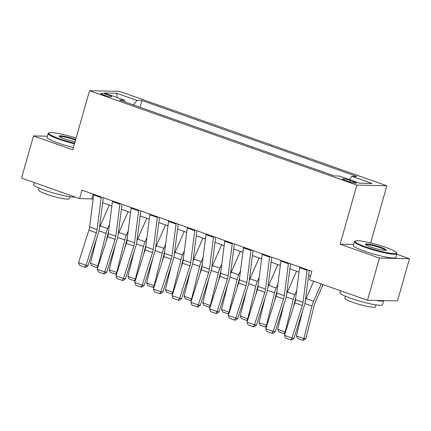 <?xml version="1.0" encoding="UTF-8"?>
<svg xmlns="http://www.w3.org/2000/svg" width="431" height="431" viewBox="0 0 431 431"><rect width="100%" height="100%" fill="white"/><g stroke="black" fill="none" stroke-linecap="round" stroke-linejoin="round"><path stroke-width="0.65" d="M103.526 94.987A5.662 0.727 15.8 0 0 111.57 96.587A5.662 0.727 15.8 0 0 108.72 95.1A5.662 0.727 15.8 0 0 100.676 93.505A5.662 0.727 15.8 0 0 103.526 94.987M386.855 185.756L119.532 91.361L89.519 90.715L356.841 185.109L386.855 185.756L370.671 242.944M353.576 244.474L340.129 244.188L379.442 258.067L409.45 258.713L396.773 254.236M409.45 258.713L397.511 300.913L367.498 300.267L379.442 258.067M367.498 300.267L309.469 279.773L311.855 271.331L81.971 190.157L79.584 198.599L91.749 198.858L93.123 199.343M353.646 181.618L350.355 180.454A5.484 0.706 15.8 0 0 342.564 178.903A5.484 0.706 15.8 0 0 345.323 180.347L348.62 181.505A5.484 0.706 15.8 0 0 356.41 183.056A5.484 0.706 15.8 0 0 353.646 181.618L353.301 182.836M349.374 179.571L351.885 176.317L356.793 176.419L141.885 100.531L139.983 107.254M351.885 176.317L372.104 183.455L359.616 183.186L339.396 176.047L334.488 175.94L119.581 100.051L124.489 100.159L104.27 93.021L116.758 93.29L136.977 100.428L141.885 100.531M47.351 136.207L33.489 135.91L21.55 178.105L79.584 198.599M33.489 135.91L72.801 149.789L89.519 90.715M340.129 244.188L356.841 185.109M102.659 202.71L111.844 205.953M121.375 209.321L130.566 212.564M140.097 215.931L149.288 219.174M158.818 222.541L168.004 225.785M177.54 229.152L186.725 232.395M196.256 235.762L205.447 239.006M214.977 242.373L224.168 245.616M233.699 248.983L242.885 252.227M252.421 255.594L261.606 258.837M271.137 262.204L280.328 265.448M289.858 268.815L299.049 272.058M308.58 275.425L310.503 276.104M93.101 194.09L91.749 198.858M136.977 100.428L133.481 104.959M124.828 101.905L124.489 100.159M116.758 93.29L117.167 97.573M307.195 269.687A6.19 2.726 109.4 0 0 307.093 270.323L303.009 302.314A8.846 3.895 -70.6 0 1 302.293 305.52L291.959 338.006L293.899 338.357L304.227 305.865A13.264 5.84 109.4 0 0 305.31 301.064L309.221 270.404M299.707 267.042A6.19 2.726 109.4 0 0 299.604 267.678L295.521 299.674A8.846 3.895 -70.6 0 1 294.804 302.874L284.471 335.361L291.959 338.006L290.726 339.903L285.484 338.049L284.471 335.361M293.899 338.357L291.496 340.043L290.726 339.903M296.404 335.927L303.893 338.572L306.005 338.308L303.704 340.183L302.858 340.285L297.616 338.432L296.404 335.927L302.567 311.09M305.396 300.391A13.264 5.84 -70.6 0 1 306.112 298.597L313.72 281.276M302.858 340.285L303.893 338.572L311.963 306.032A13.264 5.84 -70.6 0 1 313.601 301.242L321.208 283.921M323.072 284.579L315.163 302.578A8.846 3.895 109.4 0 0 314.075 305.773L306.005 338.308M288.474 263.077A6.19 2.726 109.4 0 0 288.377 263.713L284.293 295.704A8.846 3.895 -70.6 0 1 283.571 298.909L273.243 331.396L275.177 331.746L285.505 299.254A13.264 5.84 109.4 0 0 286.588 294.454L290.499 263.794M280.985 260.432A6.19 2.726 109.4 0 0 280.888 261.067L276.804 293.064A8.846 3.895 -70.6 0 1 276.082 296.264L265.755 328.751L273.243 331.396L272.004 333.292L266.762 331.439L265.755 328.751M275.177 331.746L272.78 333.432L272.004 333.292M269.752 256.467A6.19 2.726 109.4 0 0 269.655 257.102L265.571 289.093A8.846 3.895 -70.6 0 1 264.849 292.299L254.522 324.785L256.456 325.136L266.789 292.644A13.264 5.84 109.4 0 0 267.866 287.843L271.778 257.183M262.263 253.821A6.19 2.726 109.4 0 0 262.167 254.457L258.083 286.453A8.846 3.895 -70.6 0 1 257.361 289.654L247.033 322.14L254.522 324.785L253.283 326.682L248.04 324.829L247.033 322.14M256.456 325.136L254.058 326.822L253.283 326.682M251.036 249.856A6.19 2.726 109.4 0 0 250.934 250.492L246.85 282.483A8.846 3.895 -70.6 0 1 246.128 285.688L235.8 318.175L237.734 318.525L248.067 286.033A13.264 5.84 109.4 0 0 249.145 281.233L253.062 250.573M243.547 247.211A6.19 2.726 109.4 0 0 243.445 247.847L239.361 279.843A8.846 3.895 -70.6 0 1 238.645 283.043L228.311 315.53L235.8 318.175L234.561 320.071L229.319 318.218L228.311 315.53M237.734 318.525L235.337 320.211L234.561 320.071M285.063 333.508L284.142 333.675L278.9 331.822L277.688 329.316L283.846 304.48M286.674 293.78A13.264 5.84 -70.6 0 1 287.391 291.986L296.539 271.174M277.688 329.316L285.177 331.962L293.242 299.421A13.264 5.84 -70.6 0 1 294.879 294.632L296.695 290.505M284.142 333.675L285.177 331.962L285.57 331.908M295.774 297.713A8.846 3.895 109.4 0 0 295.354 299.162L293.118 308.176M266.342 326.897L265.421 327.064L260.179 325.211L258.966 322.706L265.124 297.869M267.953 287.17A13.264 5.84 -70.6 0 1 268.669 285.376L277.817 264.564M258.966 322.706L266.455 325.351L274.525 292.811A13.264 5.84 -70.6 0 1 276.158 288.021L277.973 283.894M265.421 327.064L266.455 325.351L266.848 325.303M277.052 291.103A8.846 3.895 109.4 0 0 276.632 292.552L274.396 301.565M247.62 320.287L246.699 320.454L241.457 318.601L240.245 316.095L246.403 291.259M249.231 280.559A13.264 5.84 -70.6 0 1 249.953 278.765L259.096 257.953M240.245 316.095L247.733 318.741L255.804 286.2A13.264 5.84 -70.6 0 1 257.436 281.411L259.252 277.284M246.699 320.454L247.733 318.741L248.132 318.692M258.331 284.492A8.846 3.895 109.4 0 0 257.91 285.942L255.675 294.955M232.314 243.246A6.19 2.726 109.4 0 0 232.212 243.881L228.128 275.878A8.846 3.895 -70.6 0 1 227.412 279.078L217.079 311.565L219.018 311.915L229.346 279.423A13.264 5.84 109.4 0 0 230.429 274.622L234.34 243.962M224.826 240.6A6.19 2.726 109.4 0 0 224.723 241.236L220.64 273.232A8.846 3.895 -70.6 0 1 219.923 276.433L209.59 308.919L217.079 311.565L215.845 313.461L210.603 311.608L209.59 308.919M219.018 311.915L216.615 313.601L215.845 313.461M228.904 313.676L227.977 313.843L222.735 311.99L221.523 309.485L227.687 284.649M230.515 273.949A13.264 5.84 -70.6 0 1 231.231 272.155L240.374 251.343M221.523 309.485L229.012 312.13L237.082 279.59A13.264 5.84 -70.6 0 1 238.72 274.8L240.53 270.673M227.977 313.843L229.012 312.13L229.411 312.082M239.614 277.882A8.846 3.895 109.4 0 0 239.194 279.331L236.958 288.344M365.897 246.952A21.582 2.78 15.8 0 0 387.253 252.755A21.582 2.78 15.8 0 0 396.482 252.641A21.582 2.78 15.8 0 0 385.691 247.378A21.582 2.78 15.8 0 0 355.306 240.994A21.582 2.78 15.8 0 0 365.897 246.952M396.482 252.641L396.849 253.283A22.11 2.845 -164.2 0 1 396.929 253.692A22.11 2.845 -164.2 0 1 365.515 247.453A22.11 2.845 -164.2 0 1 354.379 241.651A22.11 2.845 -164.2 0 1 354.659 241.344L355.306 240.994M370.849 247.06A10.791 1.39 -164.2 0 1 365.45 244.425A10.791 1.39 -164.2 0 1 370.067 244.366A10.791 1.39 -164.2 0 1 380.745 247.27A10.791 1.39 -164.2 0 1 386.041 250.249A10.791 1.39 -164.2 0 1 370.849 247.06M385.524 250.373A10.258 1.32 15.8 0 0 380.357 247.771A10.258 1.32 15.8 0 0 365.827 244.797M383.649 300.612L382.502 304.663A22.11 2.845 -164.2 0 1 351.087 298.424A22.11 2.845 -164.2 0 1 339.951 292.622L340.49 290.726M383.601 300.612A22.11 2.845 -164.2 0 1 375.81 300.445M376.01 304.879L375.449 306.861A15.92 2.047 -164.2 0 1 352.827 302.368A15.92 2.047 -164.2 0 1 344.811 298.193L345.371 296.21M396.929 253.692L395.879 257.404A22.11 2.845 -164.2 0 1 364.464 251.165A22.11 2.845 -164.2 0 1 353.328 245.363L354.379 241.651M76.109 138.109A21.582 2.78 15.8 0 0 49.042 132.845A21.582 2.78 15.8 0 0 59.64 138.804A21.582 2.78 15.8 0 0 74.655 143.237M74.493 143.814A22.11 2.845 -164.2 0 1 59.252 139.305A22.11 2.845 -164.2 0 1 48.116 133.508A22.11 2.845 -164.2 0 1 48.396 133.201L49.042 132.845M75.069 141.777A10.791 1.39 -164.2 0 1 64.585 138.911A10.791 1.39 -164.2 0 1 59.187 136.277A10.791 1.39 -164.2 0 1 63.804 136.223A10.791 1.39 -164.2 0 1 74.482 139.127A10.791 1.39 -164.2 0 1 75.694 139.569M75.527 140.156A10.258 1.32 15.8 0 0 74.094 139.628A10.258 1.32 15.8 0 0 59.564 136.654M75.183 197.042A22.11 2.845 -164.2 0 1 44.829 190.281A22.11 2.845 -164.2 0 1 33.688 184.479L34.227 182.582M69.747 196.735L69.186 198.718A15.92 2.047 -164.2 0 1 46.57 194.225A15.92 2.047 -164.2 0 1 38.548 190.044L39.108 188.067M73.442 147.526A22.11 2.845 -164.2 0 1 58.201 143.022A22.11 2.845 -164.2 0 1 47.065 137.22L48.116 133.508M213.593 236.635A6.19 2.726 109.4 0 0 213.496 237.271L209.412 269.267A8.846 3.895 -70.6 0 1 208.69 272.467L198.362 304.954L200.296 305.304L210.624 272.812A13.264 5.84 109.4 0 0 211.707 268.012L215.619 237.352M206.104 233.99A6.19 2.726 109.4 0 0 206.007 234.626L201.923 266.622A8.846 3.895 -70.6 0 1 201.202 269.822L190.874 302.309L198.362 304.954L197.123 306.85L191.881 304.997L190.874 302.309M200.296 305.304L197.899 306.991L197.123 306.85M194.871 230.025A6.19 2.726 109.4 0 0 194.774 230.66L190.691 262.657A8.846 3.895 -70.6 0 1 189.969 265.857L179.641 298.344L181.575 298.694L191.908 266.202A13.264 5.84 109.4 0 0 192.986 261.401L196.897 230.741M187.383 227.379A6.19 2.726 109.4 0 0 187.286 228.015L183.202 260.012A8.846 3.895 -70.6 0 1 182.48 263.212L172.152 295.698L179.641 298.344L178.402 300.24L173.16 298.387L172.152 295.698M181.575 298.694L179.177 300.38L178.402 300.24M176.155 223.414A6.19 2.726 109.4 0 0 176.053 224.05L171.969 256.046A8.846 3.895 -70.6 0 1 171.247 259.246L160.919 291.733L162.853 292.083L173.187 259.597A13.264 5.84 109.4 0 0 174.264 254.791L178.181 224.131M168.666 220.769A6.19 2.726 109.4 0 0 168.564 221.405L164.48 253.401A8.846 3.895 -70.6 0 1 163.764 256.601L153.431 289.088L160.919 291.733L159.68 293.63L154.438 291.776L153.431 289.088M162.853 292.083L160.456 293.77L159.68 293.63M210.183 307.066L209.261 307.233L204.019 305.38L202.807 302.874L208.965 278.038M211.793 267.339A13.264 5.84 -70.6 0 1 212.51 265.544L221.658 244.733M202.807 302.874L210.296 305.52L218.361 272.979A13.264 5.84 -70.6 0 1 219.999 268.19L221.814 264.063M209.261 307.233L210.296 305.52L210.689 305.471M220.893 271.271A8.846 3.895 109.4 0 0 220.473 272.721L218.237 281.734M191.461 300.455L190.54 300.622L185.298 298.775L184.085 296.264L190.243 271.428M193.072 260.728A13.264 5.84 -70.6 0 1 193.788 258.934L202.936 238.122M184.085 296.264L191.574 298.909L199.645 266.369A13.264 5.84 -70.6 0 1 201.277 261.579L203.093 257.452M190.54 300.622L191.574 298.909L191.967 298.861M202.171 264.661A8.846 3.895 109.4 0 0 201.751 266.11L199.515 275.123M172.739 293.845L171.818 294.012L166.576 292.164L165.364 289.654L171.522 264.817M174.35 254.118A13.264 5.84 -70.6 0 1 175.072 252.324L184.215 231.512M165.364 289.654L172.853 292.299L180.923 259.758A13.264 5.84 -70.6 0 1 182.555 254.969L184.371 250.842M171.818 294.012L172.853 292.299L173.251 292.25M183.45 258.05A8.846 3.895 109.4 0 0 183.03 259.5L180.794 268.513M157.434 216.804A6.19 2.726 109.4 0 0 157.331 217.439L153.247 249.436A8.846 3.895 -70.6 0 1 152.531 252.636L142.198 285.123L144.137 285.473L154.465 252.986A13.264 5.84 109.4 0 0 155.548 248.181L159.459 217.52M149.945 214.159A6.19 2.726 109.4 0 0 149.843 214.794L145.759 246.791A8.846 3.895 -70.6 0 1 145.042 249.991L134.709 282.477L142.198 285.123L140.964 287.019L135.722 285.166L134.709 282.477M144.137 285.473L141.734 287.159L140.964 287.019M154.023 287.235L153.097 287.402L147.86 285.554L146.642 283.043L152.806 258.207M155.634 247.507A13.264 5.84 -70.6 0 1 156.351 245.713L165.493 224.901M146.642 283.043L154.131 285.688L162.201 253.148A13.264 5.84 -70.6 0 1 163.839 248.358L165.649 244.232M153.097 287.402L154.131 285.688L154.53 285.64M164.734 251.44A8.846 3.895 109.4 0 0 164.313 252.889L162.078 261.903M138.712 210.193A6.19 2.726 109.4 0 0 138.615 210.829L134.531 242.825A8.846 3.895 -70.6 0 1 133.809 246.026L123.481 278.512L125.416 278.862L135.743 246.376A13.264 5.84 109.4 0 0 136.826 241.57L140.738 210.91M131.223 207.548A6.19 2.726 109.4 0 0 131.126 208.184L127.043 240.18A8.846 3.895 -70.6 0 1 126.321 243.38L115.993 275.867L123.481 278.512L122.242 280.409L117 278.555L115.993 275.867M125.416 278.862L123.018 280.549L122.242 280.409M135.302 280.624L134.38 280.791L129.138 278.943L127.926 276.433L134.084 251.596M136.913 240.897A13.264 5.84 -70.6 0 1 137.629 239.103L146.777 218.291M127.926 276.433L135.415 279.078L143.485 246.537A13.264 5.84 -70.6 0 1 145.118 241.748L146.933 237.621M134.38 280.791L135.415 279.078L135.808 279.029M146.012 244.83A8.846 3.895 109.4 0 0 145.592 246.279L143.356 255.292M119.99 203.583A6.19 2.726 109.4 0 0 119.893 204.219L115.81 236.215A8.846 3.895 -70.6 0 1 115.088 239.415L104.76 271.902L106.694 272.252L117.027 239.765A13.264 5.84 109.4 0 0 118.105 234.96L122.016 204.299M112.502 200.938A6.19 2.726 109.4 0 0 112.405 201.573L108.321 233.57A8.846 3.895 -70.6 0 1 107.599 236.77L97.271 269.256L104.76 271.902L103.521 273.798L98.279 271.945L97.271 269.256M106.694 272.252L104.297 273.938L103.521 273.798M116.58 274.014L115.659 274.181L110.417 272.333L109.205 269.822L115.363 244.986M118.191 234.286A13.264 5.84 -70.6 0 1 118.908 232.492L128.055 211.68M109.205 269.822L116.693 272.467L124.764 239.927A13.264 5.84 -70.6 0 1 126.396 235.137L128.212 231.011M115.659 274.181L116.693 272.467L117.087 272.419M127.29 238.219A8.846 3.895 109.4 0 0 126.87 239.668L124.634 248.687M101.274 196.972A6.19 2.726 109.4 0 0 101.172 197.608L97.088 229.604A8.846 3.895 -70.6 0 1 96.366 232.805L86.038 265.291L87.972 265.641L98.306 233.155A13.264 5.84 109.4 0 0 99.383 228.349L103.3 197.689M93.786 194.327A6.19 2.726 109.4 0 0 93.683 194.963L89.6 226.959A8.846 3.895 -70.6 0 1 88.883 230.159L78.55 262.646L86.038 265.291L84.799 267.188L79.557 265.334L78.55 262.646M87.972 265.641L85.575 267.328L84.799 267.188M97.864 267.403L96.937 267.57L91.695 265.722L90.483 263.212L96.641 238.381M99.469 227.676A13.264 5.84 -70.6 0 1 100.191 225.882L109.334 205.07M90.483 263.212L97.972 265.857L106.042 233.322A13.264 5.84 -70.6 0 1 107.675 228.527L109.49 224.4M96.937 267.57L97.972 265.857L98.37 265.808M108.569 231.609A8.846 3.895 109.4 0 0 108.149 233.058L105.913 242.077M349.934 181.941L350.355 180.454M303.009 302.314L295.521 299.674M302.293 305.52L294.804 302.874M307.093 270.323L299.604 267.678M304.868 303.526L311.963 306.032M306.112 298.597L313.601 301.242M284.293 295.704L276.804 293.064M283.571 298.909L276.082 296.264M288.377 263.713L280.888 261.067M265.571 289.093L258.083 286.453M264.849 292.299L257.361 289.654M269.655 257.102L262.167 254.457M246.85 282.483L239.361 279.843M246.128 285.688L238.645 283.043M250.934 250.492L243.445 247.847M286.146 296.916L293.242 299.421M287.391 291.986L294.879 294.632M267.425 290.305L274.525 292.811M268.669 285.376L276.158 288.021M248.703 283.695L255.804 286.2M249.953 278.765L257.436 281.411M228.128 275.878L220.64 273.232M227.412 279.078L219.923 276.433M232.212 243.881L224.723 241.236M229.987 277.085L237.082 279.59M231.231 272.155L238.72 274.8M209.412 269.267L201.923 266.622M208.69 272.467L201.202 269.822M213.496 237.271L206.007 234.626M190.691 262.657L183.202 260.012M189.969 265.857L182.48 263.212M194.774 230.66L187.286 228.015M171.969 256.046L164.48 253.401M171.247 259.246L163.764 256.601M176.053 224.05L168.564 221.405M211.265 270.474L218.361 272.979M212.51 265.544L219.999 268.19M192.544 263.864L199.645 266.369M193.788 258.934L201.277 261.579M173.822 257.253L180.923 259.758M175.072 252.324L182.555 254.969M153.247 249.436L145.759 246.791M152.531 252.636L145.042 249.991M157.331 217.439L149.843 214.794M155.106 250.643L162.201 253.148M156.351 245.713L163.839 248.358M134.531 242.825L127.043 240.18M133.809 246.026L126.321 243.38M138.615 210.829L131.126 208.184M136.385 244.032L143.485 246.537M137.629 239.103L145.118 241.748M115.81 236.215L108.321 233.57M115.088 239.415L107.599 236.77M119.893 204.219L112.405 201.573M117.663 237.422L124.764 239.927M118.908 232.492L126.396 235.137M97.088 229.604L89.6 226.959M96.366 232.805L88.883 230.159M101.172 197.608L93.683 194.963M98.947 230.811L106.042 233.322M100.191 225.882L107.675 228.527"/></g></svg>
